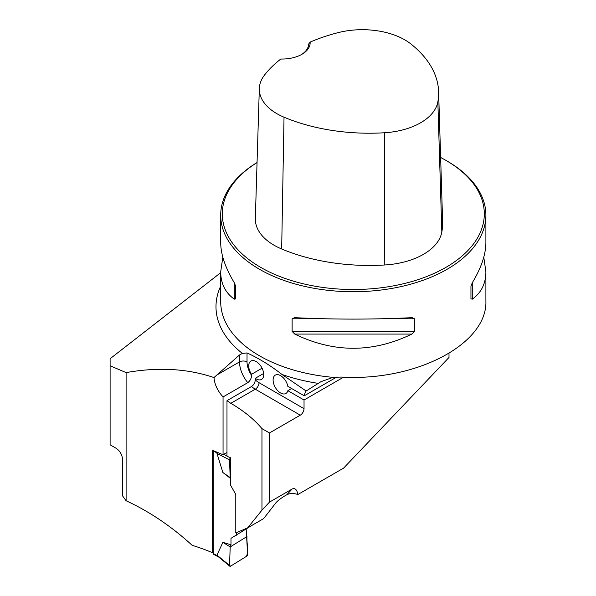 <?xml version="1.0" encoding="UTF-8"?>
<svg xmlns="http://www.w3.org/2000/svg" width="596" height="596" viewBox="0 0 596 596"><rect width="100%" height="100%" fill="white"/><g stroke="black" fill="none" stroke-linecap="round" stroke-linejoin="round"><path stroke-width="0.89" d="M483.781 257.181L485.896 271.806L485.896 300.764C487.722 343.899 416.015 381.686 341.113 377.059L333 377.35L320.924 381.701L306.135 390.991L282.012 374.474C270.405 365.445 258.738 358.263 247.027 352.929L242.349 353.421L239.525 354.963L213.986 377.559C187.427 368.574 158.134 366.92 126.106 372.597L110.104 365.758L110.104 358.725L220.699 272.7M126.106 372.597L126.106 500.744L122.545 495.842L122.545 458.913C121.912 454.13 119.61 450.494 115.631 447.991L110.104 444.795L110.104 365.758M449.004 353.48L449.004 357.458L343.609 468.106L297.896 494.501C296.935 489.547 295.013 487.729 292.115 489.04L269.466 502.123L269.466 432.957L300.28 415.174A5.304 3.062 120 0 0 304.035 408.677L304.035 400.013L343.601 377.164M269.466 502.123L261.964 510.154L247.69 527.825L235.785 532.936L235.785 494.479L230.704 485.42L230.704 457.832L226.987 456.275L226.987 400.668L251.527 386.499C253.844 384.867 255.088 382.639 255.274 379.831A16.971 9.797 -120 0 0 259.022 382.692A5.304 3.062 -60 0 1 255.274 389.188A22.275 12.859 60 0 1 251.527 386.499M263.655 373.454L255.274 378.296L255.274 379.831M226.987 452.453L223.053 454.748L223.053 396.936L247.78 382.662C250.231 380.762 251.482 378.311 251.527 375.324L251.527 374.295L262.069 368.209M297.896 494.501C293.597 493.123 289.894 493.212 286.78 494.755L292.115 489.04M247.69 527.825L263.641 518.617L275.494 503.352C277.036 501.281 280.016 498.867 284.426 496.118L286.78 494.755M261.964 510.154L261.964 428.628A161.903 93.475 0 0 0 230.794 403.321L226.987 400.668M269.466 432.957L261.964 428.628M257.055 162.514A132.603 76.556 0 0 0 220.699 215.171A132.603 76.556 0 0 0 353.301 291.727A132.603 76.556 0 0 0 485.896 215.171A132.603 76.556 0 0 0 447.067 161.039A132.603 76.556 0 0 0 447.06 161.039L445.935 160.391A131.008 75.64 0 0 0 440.638 157.493M411.851 317.668L414.466 318.778L414.466 331.436L411.851 334.073C372.813 352.996 333.782 352.996 294.752 334.073L292.129 331.436L292.129 318.778L294.752 317.668C333.782 319.575 372.813 319.575 411.851 317.668L412.261 317.653M294.335 317.653L294.752 317.668M485.896 271.806C485.815 283.636 481.277 292.763 472.278 299.185L470.952 298.827L470.952 286.169L472.278 282.78C481.277 267.865 485.815 254.455 485.896 242.55L485.896 215.171M220.699 215.171L220.699 242.55C220.781 254.455 225.325 267.865 234.325 282.78L235.651 286.169L235.651 298.827L234.325 299.185C225.325 292.763 220.781 283.636 220.699 271.806L222.822 257.181M255.274 378.296A10.609 6.124 -120 0 0 261.517 379.428A10.609 6.124 -120 0 0 261.517 367.181A10.609 6.124 -120 0 0 250.909 361.057A10.609 6.124 -120 0 0 251.527 374.295M126.106 500.744C149.454 511.547 171.477 526.402 192.173 545.325A161.903 93.475 0 0 1 212.25 552.611L212.25 450.196L223.053 454.748M223.053 396.936C217.6 390.894 214.575 384.435 213.986 377.559M213.204 552.023L212.25 552.611M310.129 42.1A144.917 83.663 180 0 1 337.88 32.698A60.047 34.672 180 0 1 410.875 43.955A144.917 83.663 180 0 1 438.611 91.709A144.917 83.663 180 0 1 437.851 101.886A60.047 34.672 180 0 1 384.36 132.766A144.917 83.663 180 0 1 284.024 117.196A60.047 34.672 180 0 1 259.327 88.551A60.047 34.672 180 0 1 264.52 75.051A144.917 83.663 180 0 1 280.805 59.026A28.109 16.226 0 0 0 301.919 54.288A28.109 16.226 0 0 0 310.129 42.1L308.564 44.171M259.327 88.551L255.334 218.427A64.048 36.974 0 0 0 281.67 248.979A148.911 85.973 0 0 0 384.778 264.982A64.048 36.974 0 0 0 441.83 232.045A148.911 85.973 0 0 0 442.612 221.593L438.611 91.709M257.047 162.559A131.008 75.64 0 0 0 263.156 268.759A131.008 75.64 0 0 0 447.156 266.643A131.008 75.64 0 0 0 445.942 160.391A131.008 75.64 0 0 0 445.935 160.391M308.564 44.052A26.522 15.31 180 0 1 308.564 44.111A26.522 15.31 180 0 1 301.338 54.608M306.135 390.991A21.218 12.248 -120 0 0 304.251 395.811L336.762 377.037M291.608 388.51L287.853 390.671L304.035 400.013M304.251 395.811L287.853 386.342A10.609 6.124 -120 0 0 282.564 377.097A10.609 6.124 -120 0 0 275.292 375.13A10.609 6.124 -120 0 0 275.292 387.378A10.609 6.124 -120 0 0 285.894 393.502A10.609 6.124 -120 0 0 287.853 390.671M213.226 450.613A1.594 0.887 118.3 0 0 213.204 450.904L213.204 553.542A1.594 0.887 118.3 0 0 213.532 554.273L218.665 557.029M251.542 525.605L230.98 538.344L230.98 544.811L222.882 542.353L216.959 555.1L218.21 556.575M246.17 529.159L247.623 554.273A1.594 0.887 118.3 0 1 246.535 556.299L230.622 566.155A1.594 0.887 -61.7 0 1 229.78 566.2A1.594 0.887 -61.7 0 1 229.535 565.47L216.959 555.1M236.351 535.238L236.351 532.69M230.704 478.566L222.882 472.516L216.959 453.392L218.374 452.93M229.535 565.47L230.198 546.927L222.882 542.353M229.602 457.356L230.622 457.884A1.594 0.887 118.3 0 0 229.535 459.911L216.959 453.392M229.535 459.911L230.198 477.634L222.882 472.516M226.987 456L223.768 454.331M246.96 536.549L230.198 546.927L246.96 536.549C246.491 543.112 248.912 549.78 246.535 556.299L230.622 566.155L229.535 565.47L230.198 546.927L230.98 544.811M230.198 477.634L230.704 478.372M242.349 353.421A137.318 79.283 180 0 1 220.699 286.117M318.137 383.355A137.318 79.283 180 0 1 282.012 374.474M333 377.35A132.603 76.556 180 0 1 220.699 301.695L220.699 271.806M384.778 264.982L384.36 132.766M281.67 248.979L284.024 117.196M441.83 232.045L437.851 101.886M414.466 318.778L382.036 318.778M324.567 318.778L292.129 318.778M414.466 331.436L292.129 331.436M411.851 334.073L294.752 334.073M472.278 282.78L472.278 299.185M234.325 299.185L234.325 282.78M230.794 403.321L255.274 389.188L300.28 415.174M259.022 382.692L304.035 408.677M247.027 352.929L247.027 361.906A16.971 9.797 -120 0 0 251.527 375.324M216.862 374.988L239.525 361.906L239.525 354.963M247.78 382.662A22.275 12.859 60 0 1 239.525 361.906A5.304 3.062 0 0 1 247.027 361.906M213.204 450.904L217.346 453.131M213.204 553.542L217.346 555.77M445.942 160.391L447.067 161.039M229.78 566.2L218.21 556.657"/></g></svg>
